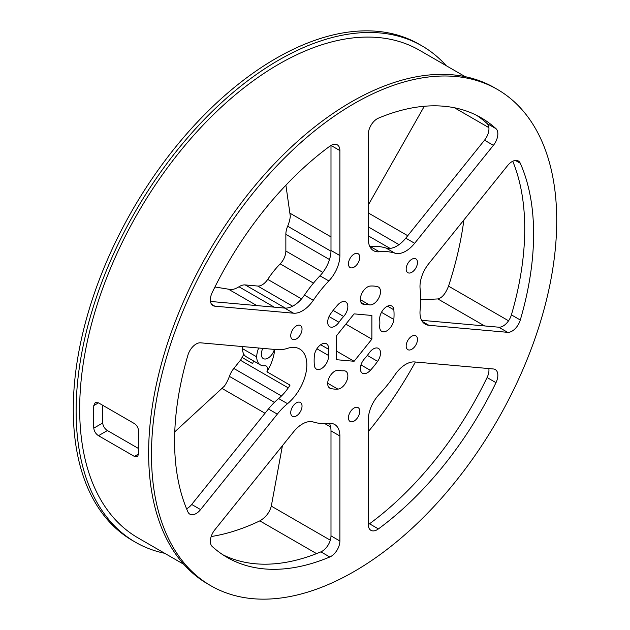 <?xml version="1.0" encoding="UTF-8"?>
<svg xmlns="http://www.w3.org/2000/svg" width="630" height="630" viewBox="0 0 630 630"><rect width="100%" height="100%" fill="white"/><g stroke="black" fill="none" stroke-linecap="round" stroke-linejoin="round"><path stroke-width="0.94" d="M377.205 118.763A12.569 7.253 120 0 0 368.322 134.159L368.322 239.148A25.137 14.514 120 0 0 373.527 250.661A25.137 14.514 120 0 0 379.362 251.772A94.256 54.424 -60 0 1 394.892 253.158A25.137 14.514 120 0 0 414.65 243.29L493.4 145.325A12.569 7.253 120 0 0 495.983 128.662A253.874 146.577 120 0 0 481.036 117.715A253.874 146.577 120 0 0 378.409 118.164A12.569 7.253 120 0 0 377.205 118.763M210.483 301.447L284.666 308.078A25.137 14.514 120 0 0 304.424 295.123A94.256 54.424 -60 0 1 319.961 275.806A25.137 14.514 120 0 0 330.994 250.441L330.994 145.443A12.569 7.253 120 0 0 329.789 146.231A253.874 146.577 120 0 0 212.223 292.493A12.569 7.253 120 0 0 212.964 305.605A12.569 7.253 120 0 0 214.806 306.172L293.548 313.204A25.137 14.514 120 0 0 313.315 300.258A94.256 54.424 -60 0 1 328.844 280.933A25.137 14.514 120 0 0 339.885 255.567L339.885 150.578A12.569 7.253 120 0 0 337.278 144.821A12.569 7.253 120 0 0 330.994 145.443L339.885 150.578M278.633 398.554L287.524 403.688A34.689 20.026 120 0 0 305.834 373.417A34.689 20.026 120 0 0 299.644 348.988A34.689 20.026 120 0 0 287.524 348.343A50.274 29.027 120 0 1 277.318 349.674L200.584 342.822A12.569 7.253 120 0 0 196.143 344.011A12.569 7.253 120 0 0 187.913 355.147A253.874 146.577 120 0 0 187.913 511.899A12.569 7.253 120 0 0 189.858 514.159A12.569 7.253 120 0 0 200.584 509.591L277.318 414.13L268.435 409.004A50.274 29.027 -60 0 1 278.633 398.554A34.689 20.026 120 0 0 285.673 391.348A34.689 20.026 120 0 0 290.028 385.135L266.923 371.794A6.284 3.63 120 0 0 266.214 366.014A6.284 3.63 120 0 0 264.726 365.739A18.097 10.45 120 0 1 260.45 364.943L246.228 356.738A18.097 10.45 -60 0 1 242.487 348.658A18.097 10.45 -60 0 1 242.629 346.579M302.439 423.982A25.137 14.514 120 0 0 293.548 431.865L214.806 529.822A12.569 7.253 120 0 0 212.223 546.486A253.874 146.577 120 0 0 227.17 557.432A253.874 146.577 120 0 0 329.789 556.991A12.569 7.253 120 0 0 339.885 540.997L339.885 435.999A25.137 14.514 120 0 0 334.68 424.494A25.137 14.514 120 0 0 328.844 423.384A94.256 54.424 -60 0 1 313.315 421.99A25.137 14.514 120 0 0 302.439 423.982M405.767 364.321A25.137 14.514 120 0 0 394.892 374.897A94.256 54.424 -60 0 1 379.362 394.215A25.137 14.514 120 0 0 368.322 419.58L368.322 524.577A12.569 7.253 120 0 0 370.92 530.326A12.569 7.253 120 0 0 378.409 528.916A253.874 146.577 120 0 0 495.983 382.662A12.569 7.253 120 0 0 495.243 369.542A12.569 7.253 120 0 0 493.4 368.975L414.65 361.943A25.137 14.514 120 0 0 405.767 364.321M512.064 161.619A12.569 7.253 120 0 0 507.623 165.556L428.873 263.521A25.137 14.514 120 0 0 420.147 289.091A94.256 54.424 -60 0 1 420.147 309.795A25.137 14.514 120 0 0 425.195 324.159A25.137 14.514 120 0 0 428.873 325.293L507.623 332.333A12.569 7.253 120 0 0 520.285 320.009A253.874 146.577 120 0 0 520.285 163.249A12.569 7.253 120 0 0 518.348 160.996A12.569 7.253 120 0 0 512.064 161.619M296.384 402.853A7.993 4.615 -60 0 1 300.376 402.46A7.993 4.615 -60 0 1 301.605 408.862A7.993 4.615 -60 0 1 296.384 415.91A7.993 4.615 -60 0 1 292.383 416.304A7.993 4.615 -60 0 1 291.162 409.902A7.993 4.615 -60 0 1 296.384 402.853M354.099 408.012A7.993 4.615 -60 0 1 358.1 407.618A7.993 4.615 -60 0 1 359.32 414.02A7.993 4.615 -60 0 1 354.099 421.068A7.993 4.615 -60 0 1 350.107 421.462A7.993 4.615 -60 0 1 348.878 415.052A7.993 4.615 -60 0 1 354.099 408.012M411.823 336.207A7.993 4.615 -60 0 1 415.824 335.806A7.993 4.615 -60 0 1 417.044 342.216A7.993 4.615 -60 0 1 411.823 349.256A7.993 4.615 -60 0 1 407.83 349.65A7.993 4.615 -60 0 1 406.602 343.248A7.993 4.615 -60 0 1 411.823 336.207M411.823 259.245A7.993 4.615 -60 0 1 415.824 258.843A7.993 4.615 -60 0 1 417.044 265.254A7.993 4.615 -60 0 1 411.823 272.294A7.993 4.615 -60 0 1 407.83 272.688A7.993 4.615 -60 0 1 406.602 266.285A7.993 4.615 -60 0 1 411.823 259.245M354.099 254.087A7.993 4.615 -60 0 1 358.1 253.693A7.993 4.615 -60 0 1 359.32 260.095A7.993 4.615 -60 0 1 354.099 267.136A7.993 4.615 -60 0 1 350.107 267.537A7.993 4.615 -60 0 1 348.878 261.127A7.993 4.615 -60 0 1 354.099 254.087M296.384 325.891A7.993 4.615 -60 0 1 300.376 325.497A7.993 4.615 -60 0 1 301.605 331.9A7.993 4.615 -60 0 1 296.384 338.948A7.993 4.615 -60 0 1 292.383 339.342A7.993 4.615 -60 0 1 291.162 332.939A7.993 4.615 -60 0 1 296.384 325.891M285.902 185.204L290.32 216.263A25.137 14.514 -60 0 1 287.658 226.202A16.089 9.285 120 0 0 285.855 234.344L285.855 251.039L322.843 272.396M424.297 106.265L368.322 204.947M463.893 219.957A268.955 155.279 -60 0 1 448.528 286.138L508.567 320.796M484.612 325.938L437.85 298.935C442.008 297.974 445.567 293.706 448.528 286.138M437.85 298.935L420.753 299.793M415.375 362.006A268.955 155.279 -60 0 1 368.322 431.605M373.409 348.902A10.056 5.804 120 0 0 369.227 352.887A36.398 21.011 -60 0 1 364.573 358.683A10.056 5.804 120 0 0 362.431 373.22A10.056 5.804 120 0 0 370.353 370.338A56.503 32.626 120 0 0 377.591 361.344A10.056 5.804 120 0 0 378.433 348.406A10.056 5.804 120 0 0 373.409 348.902M386.765 306.542A10.056 5.804 120 0 0 379.701 319.693A36.398 21.011 -60 0 1 379.701 325.907A10.056 5.804 120 0 0 381.741 331.388A10.056 5.804 120 0 0 389.143 329.049A10.056 5.804 120 0 0 393.837 319.457A56.503 32.626 120 0 0 393.837 309.81A10.056 5.804 120 0 0 391.797 306.046A10.056 5.804 120 0 0 386.765 306.542M367.463 287.004A10.056 5.804 120 0 0 360.895 295.864A10.056 5.804 120 0 0 362.431 303.92A10.056 5.804 120 0 0 364.573 304.385A36.398 21.011 -60 0 1 369.227 304.802A10.056 5.804 120 0 0 378.811 297.959A10.056 5.804 120 0 0 378.433 287.036A10.056 5.804 120 0 0 377.591 286.689A56.503 32.626 120 0 0 370.353 286.044A10.056 5.804 120 0 0 367.463 287.004M340.743 302.432A10.056 5.804 120 0 0 337.853 304.81A56.503 32.626 120 0 0 330.616 313.811A10.056 5.804 120 0 0 329.766 326.742A10.056 5.804 120 0 0 338.971 322.269A36.398 21.011 -60 0 1 343.634 316.473A10.056 5.804 120 0 0 345.768 301.935A10.056 5.804 120 0 0 340.743 302.432M321.434 344.264A10.056 5.804 120 0 0 314.362 355.698A56.503 32.626 120 0 0 314.362 365.337A10.056 5.804 120 0 0 316.41 369.109A10.056 5.804 120 0 0 324.497 366.046A10.056 5.804 120 0 0 328.506 355.462A36.398 21.011 -60 0 1 328.506 349.248A10.056 5.804 120 0 0 326.466 343.76A10.056 5.804 120 0 0 321.434 344.264M334.798 371.196A10.056 5.804 120 0 0 328.23 380.055A10.056 5.804 120 0 0 329.766 388.111A10.056 5.804 120 0 0 330.616 388.458A56.503 32.626 120 0 0 337.853 389.104A10.056 5.804 120 0 0 346.602 381.205A10.056 5.804 120 0 0 345.768 371.227A10.056 5.804 120 0 0 343.634 370.771A36.398 21.011 -60 0 1 338.971 370.353A10.056 5.804 120 0 0 334.798 371.196M138.569 431.432A281.523 162.54 120 0 0 138.569 454.009L137.45 456.781L134.395 456.419L98.493 435.692C95.76 433.849 94.193 431.337 93.775 428.148A281.523 162.54 -60 0 1 93.775 405.57L95.264 402.594L98.493 402.853L134.395 423.58C137.064 425.455 138.45 428.077 138.569 431.432M183.779 564.315L137.978 537.87A281.523 162.54 -60 0 1 94.831 312.283A281.523 162.54 -60 0 1 278.743 64.205A281.523 162.54 -60 0 1 419.501 50.258L465.294 76.703M354.099 103.611A286.548 165.438 120 0 0 166.903 356.115A286.548 165.438 120 0 0 210.83 585.735A286.548 165.438 120 0 0 354.099 571.544A286.548 165.438 120 0 0 541.296 319.032A286.548 165.438 120 0 0 497.377 89.413A286.548 165.438 120 0 0 354.099 103.611M497.377 89.413L494.534 87.775A286.548 165.438 120 0 0 351.257 101.965A286.548 165.438 120 0 0 164.06 354.477A286.548 165.438 120 0 0 207.987 584.097L210.83 585.735M164.706 553.298A286.548 165.438 -60 0 1 135.466 542.225A286.548 165.438 -60 0 1 91.547 312.606A286.548 165.438 -60 0 1 278.743 60.102A286.548 165.438 -60 0 1 422.013 45.903A286.548 165.438 -60 0 1 446.221 65.685M422.013 45.903L419.17 44.265A286.548 165.438 120 0 0 275.901 58.456A286.548 165.438 120 0 0 88.704 310.968A286.548 165.438 120 0 0 132.623 540.587L135.466 542.225M292.627 306.204L257.717 286.044L245.188 284.925A16.089 9.285 120 0 0 239.502 286.445A16.089 9.285 120 0 0 238.967 286.768A25.137 14.514 -60 0 1 231.336 289.642L214.932 286.989M274.397 349.414A9.552 5.513 -60 0 1 268.081 358.1A9.552 5.513 -60 0 1 263.301 358.572A9.552 5.513 -60 0 1 262.852 348.382M186.574 508.764A12.569 7.253 120 0 0 191.701 504.465L268.435 409.004M313.472 283.098L280.177 263.875A66.607 38.454 120 0 0 267.726 279.373L301.534 298.896M280.177 263.875A12.569 7.253 120 0 0 285.855 251.039M257.717 286.044A12.569 7.253 120 0 0 267.726 279.373M288.257 387.875L240.416 360.25L233.817 368.455A16.089 9.285 120 0 0 229.399 376.362A25.137 14.514 -60 0 1 224.43 386.095L174.77 431.841M138.387 448.434L107.399 430.55L98.493 435.692M93.775 428.148L102.674 423.013C103.092 426.187 104.667 428.691 107.399 430.55M102.674 423.013A268.955 155.279 -60 0 1 102.517 405.177M240.416 360.25A6.284 3.63 120 0 0 242.038 357.43L252.701 363.589A6.284 3.63 -60 0 0 253.299 360.817M316.551 553.62L259.836 520.876A268.955 155.279 -60 0 1 211.168 536.539M282.421 445.709L271.302 506.126L330.317 540.201M259.836 520.876C265.781 517.372 269.601 512.45 271.302 506.126M336.325 335.987L354.099 313.874L371.873 315.465L371.873 339.161L354.099 361.273L336.325 359.683L336.325 335.987M287.524 403.688A50.274 29.027 120 0 0 277.318 414.13M242.038 357.43A34.689 20.026 120 0 0 243.834 354.273M421.62 320.308L498.732 327.198A12.569 7.253 120 0 0 511.402 314.874A253.874 146.577 120 0 0 512.749 161.256M368.322 524.577A12.569 7.253 120 0 0 369.526 523.79A253.874 146.577 120 0 0 487.092 377.527A12.569 7.253 120 0 0 488.841 368.566M222.799 554.739A253.874 146.577 120 0 0 320.906 551.856A12.569 7.253 120 0 0 330.994 535.862L330.994 430.873A25.137 14.514 120 0 0 329.419 423.336M369.897 246.684A25.137 14.514 120 0 0 370.471 246.637A94.256 54.424 -60 0 1 386.001 248.023A25.137 14.514 120 0 0 405.767 238.156L484.509 140.199A12.569 7.253 120 0 0 487.092 123.535A253.874 146.577 120 0 0 476.516 115.282M266.923 371.794A34.689 20.026 120 0 0 274.696 349.437M258.694 348.012A18.097 10.45 120 0 0 256.701 356.863A18.097 10.45 120 0 0 260.45 364.943M256.701 356.863L242.487 348.658M354.099 361.273L336.325 351.012M371.873 339.161L345.854 324.143M360.966 302.305L364.573 304.385M329.041 387.552L330.616 388.458M245.188 284.925L285.366 308.117M368.322 226.91L399.034 244.645M488.904 127.654L454.451 107.761M368.322 212.956L407.736 235.714M368.322 235.848L390.072 248.401M290.162 213.31L330.994 236.888M287.658 226.202L330.986 251.22M285.855 234.344L329.498 259.544M238.967 286.768L274.263 307.149M228.926 289.477L256.835 305.589M233.817 368.455L281.492 395.979M229.399 376.362L274.428 402.357M222.177 388.529L265.01 413.256M324.82 423.62L330.64 426.975M327.687 383.237L337.853 389.104M320.694 344.736L328.506 349.248M316.906 348.76L328.506 355.462M333.136 310.409L343.634 316.473M329.041 316.536L338.971 322.269M360.36 299.675L369.227 304.802M387.513 306.156L393.837 309.81M381.481 312.322L393.837 319.457M367.337 355.422L377.591 361.344M360.966 364.92L370.353 370.338M134.395 456.419L138.569 454.009M98.493 402.853L93.775 405.57M515.419 160.437L520.285 163.249M511.402 314.874L520.285 320.009M498.732 327.198L507.623 332.333M422.368 321.536L428.873 325.293M487.092 377.527L495.983 382.662M369.526 523.79L378.409 528.916M320.906 551.856L329.789 556.991M330.994 535.862L339.885 540.997M330.994 430.873L339.885 435.999M191.701 504.465L200.584 509.591M211.554 304.298L214.806 306.172M330.994 250.441L339.885 255.567M319.961 275.806L328.844 280.933M304.424 295.123L313.315 300.258M284.666 308.078L293.548 313.204M487.092 123.535L495.983 128.662M484.509 140.199L493.4 145.325M405.767 238.156L414.65 243.29M386.001 248.023L394.892 253.158M370.471 246.637L379.362 251.772"/></g></svg>
